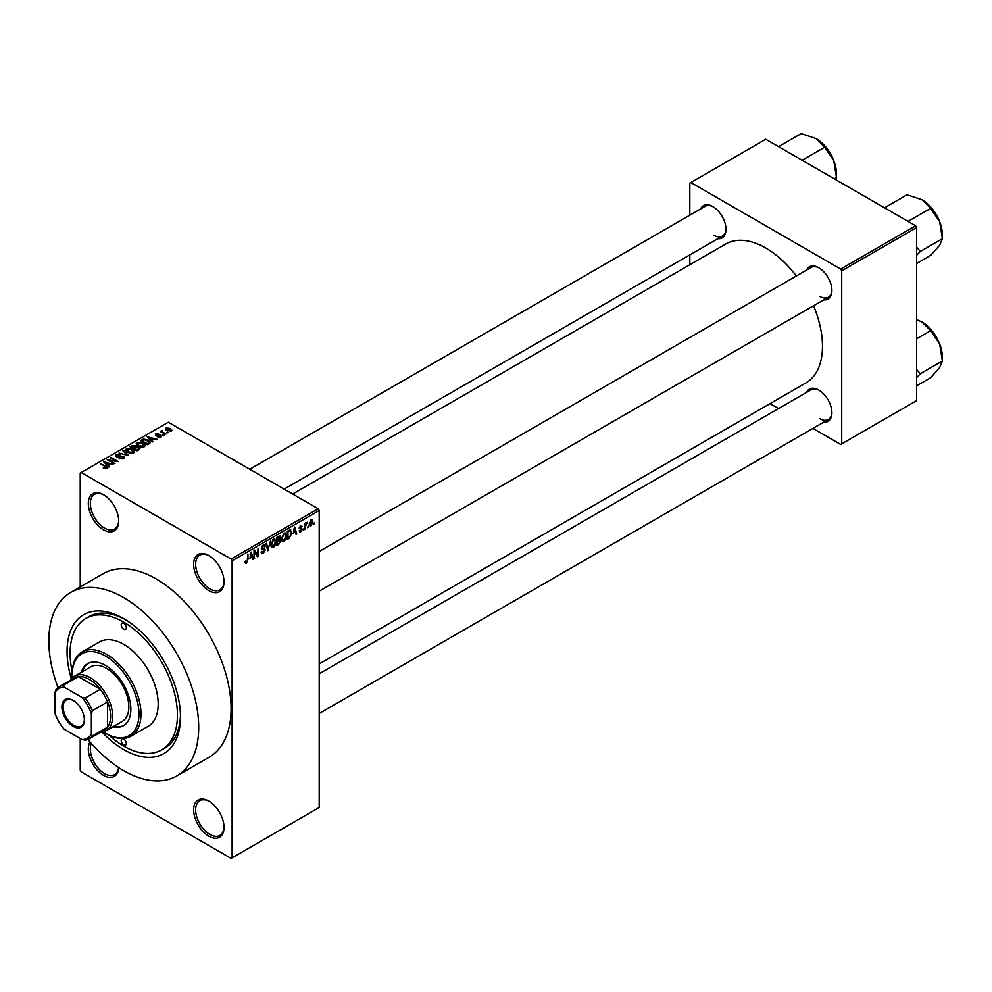 <?xml version="1.0" encoding="UTF-8"?>
<svg xmlns="http://www.w3.org/2000/svg" width="992" height="992" viewBox="0 0 992 992"><rect width="100%" height="100%" fill="white"/><g stroke="black" fill="none" stroke-linecap="round" stroke-linejoin="round"><path stroke-width="1.49" d="M208.828 590.612A21.477 12.4 60 0 1 193.638 564.299A21.477 12.4 60 0 1 208.828 555.532L208.828 555.532A21.477 12.4 60 0 1 224.018 581.845A21.477 12.4 60 0 1 208.828 590.612M209.337 555.842A20.051 11.569 -120 0 0 199.814 555.123A20.051 11.569 -120 0 0 196.738 571.194A20.051 11.569 -120 0 0 209.833 588.851A20.051 11.569 -120 0 0 219.864 589.843A20.051 11.569 -120 0 0 224.006 581.238M208.828 836.157A21.477 12.4 60 0 1 193.638 809.856A21.477 12.4 60 0 1 208.828 801.077L208.828 801.077A21.477 12.4 60 0 1 224.018 827.39A21.477 12.4 60 0 1 208.828 836.157M209.337 801.387A20.051 11.569 -120 0 0 199.814 800.668A20.051 11.569 -120 0 0 196.738 816.738A20.051 11.569 -120 0 0 209.833 834.408A20.051 11.569 -120 0 0 219.864 835.4A20.051 11.569 -120 0 0 224.006 826.795M118.68 767.548A21.477 12.4 60 0 1 103.515 775.36A21.477 12.4 60 0 1 90.036 741.942M91.388 743.492A20.051 11.569 -120 0 0 104.52 773.599A20.051 11.569 -120 0 0 114.551 774.591A20.051 11.569 -120 0 0 118.581 767.486M103.515 529.802A21.477 12.4 60 0 1 88.325 503.502A21.477 12.4 60 0 1 103.515 494.723L103.515 494.723A21.477 12.4 60 0 1 118.705 521.036A21.477 12.4 60 0 1 103.515 529.802M104.024 495.033A20.051 11.569 -120 0 0 94.5 494.326A20.051 11.569 -120 0 0 91.425 510.384A20.051 11.569 -120 0 0 104.52 528.054A20.051 11.569 -120 0 0 114.551 529.046A20.051 11.569 -120 0 0 118.693 520.44M806.558 270.097A18.612 10.751 60 0 1 818.735 267.716L818.735 267.716A18.612 10.751 60 0 1 831.891 290.52A18.612 10.751 60 0 1 823.744 299.869M819.243 268.026A17.186 9.92 -120 0 0 811.146 267.443L319.201 551.478M700.637 208.952A18.612 10.751 60 0 1 712.814 206.559L712.814 206.559A18.612 10.751 60 0 1 725.97 229.363A18.612 10.751 60 0 1 717.824 238.712M713.322 206.869A17.186 9.92 -120 0 0 705.225 206.299L249.761 469.253M806.558 392.41A18.612 10.751 60 0 1 818.735 390.017L818.735 390.017A18.612 10.751 60 0 1 831.891 412.821A18.612 10.751 60 0 1 823.744 422.17M819.243 390.327A17.186 9.92 -120 0 0 811.146 389.757L319.201 673.779M71.387 678.999A80.191 46.302 60 0 1 123.764 618.673A80.191 46.302 60 0 1 180.47 716.894A80.191 46.302 60 0 1 123.764 749.63A80.191 46.302 60 0 1 102.04 732.096M125.302 619.591A75.9 43.822 -120 0 0 88.858 616.664L85.82 618.425A75.9 43.822 -120 0 0 72.205 671.559M87.928 739.462A105.97 61.182 -120 0 0 123.764 770.685A105.97 61.182 -120 0 0 176.75 775.93A105.97 61.182 -120 0 0 192.994 691.015A105.97 61.182 -120 0 0 123.764 597.63A105.97 61.182 -120 0 0 70.779 592.373A105.97 61.182 -120 0 0 57.958 687.53M176.75 775.93L209.151 757.218A105.97 61.182 -120 0 0 225.395 672.303A105.97 61.182 -120 0 0 156.166 578.919A105.97 61.182 -120 0 0 103.18 573.674L70.779 592.373M319.201 663.921L805.864 382.949A80.191 46.302 -120 0 0 813.527 305.759M796.34 275.999A80.191 46.302 -120 0 0 765.774 248.012A80.191 46.302 -120 0 0 725.673 244.044L292.677 494.028M308.338 526.144L307.694 527.682L308.338 526.144M305.759 525.71L305.114 529.17L305.114 523.218L305.759 522.846L305.759 523.788L307.148 522.263L305.759 525.71L305.114 525.338M303.924 528.686L303.279 530.236L303.924 528.686M299.15 530.918L300.7 531.824L299.138 530.819L300.75 530.943L301.456 529.071L299.224 528.203L300.675 525.673L302.176 526.516L300.7 526.504L299.869 527.719L302.262 528.996L300.7 531.824L299.658 531.972M299.782 530.336L300.75 530.943M300.824 529.108L299.224 528.203L300.824 529.108M300.675 525.673L302.176 526.516L300.7 525.661M301.531 526.988L300.068 526.144M299.336 527.409L300.08 528.091M300.812 528.004L302.262 528.996L300.601 528.042M293.272 533.56L294.686 527.012L296.744 534.006L296.062 534.39L295.504 532.27L292.776 533.262M283.948 541.496L282.1 541.285L281.455 538.842L283.948 533.101L285.423 532.964L286.428 535.878L285.795 539.189L283.948 541.496L281.579 540.132M273.358 547.609L271.51 547.398L270.878 544.955L273.358 539.214L274.834 539.078L275.838 541.992L275.206 545.29L273.358 547.609L271.002 546.245M245.173 562.365L246.487 563.121L245.483 563.134L245.098 561.373L245.743 560.902L246.524 562.154L247.219 561.137L247.95 553.995L247.95 559.55L246.487 563.121L245.483 563.134M245.098 561.633L246.524 562.154M231.099 559.042L318.184 508.76L319.201 510.508L319.201 807.513L232.116 857.795L232.116 560.79L231.099 559.042L81.232 472.514L80.228 473.097L80.228 586.929M319.201 510.508L232.116 560.79M249.823 558.645L251.236 552.098L253.295 559.091L252.613 559.476L252.055 557.355L249.314 558.347M254.671 551.738L254.026 558.67L254.026 550.486L254.708 550.089L257.436 555.074L258.081 548.142L258.081 556.326L257.387 556.723L254.026 551.366M264.616 550.3L261.293 548.415L263.128 545.116L264.48 544.93L265.075 546.443L263.153 546.059L262.148 548.787L264.281 548.526L265.261 549.915L263.252 553.449L261.789 553.648L261.119 551.912L263.302 552.457L264.616 550.3L262.979 548.799M261.764 551.44L263.302 552.457M261.305 548.7L263.004 549.68L261.814 549.68M264.43 546.914L262.434 545.65M262.198 548.824L265.261 549.915M270.444 541L267.79 550.721L265.881 543.641L266.55 543.256L268.063 549.605L270.444 541M279.409 539.102L280.724 540.851L278.764 544.385L276.768 545.538L276.768 537.354L280.017 535.965L280.215 539.437M290.172 529.765L291.673 532.791L289.242 538.334L287.345 539.425L287.345 531.241L290.768 529.864M309.343 524.855L311.054 525.847L309.256 523.801L311.054 519.684L312.852 521.668L311.054 525.847L309.975 525.958M311.054 519.684L312.158 519.585M314.414 522.635L313.77 524.173L314.414 522.635M80.228 738.519L80.228 770.102L81.232 771.85L231.099 858.378L232.116 857.795M168.603 432.599L166.941 432.388L168.603 432.599M164.176 435.153L162.527 434.942L164.176 435.153M152.979 441.614L152.297 442.01L147.176 436.778L156.996 439.295L153.648 438.786L151.416 440.076L152.979 441.614M145.055 445.978L145.055 445.048L144.299 446.735L141.335 447.156L138.26 446.127L136.164 443.746L137.02 442.531L143.146 443.201L145.154 445.532M134.466 452.092L134.466 451.162L133.709 452.848L130.746 453.27L127.683 452.24L125.575 449.86L126.443 448.644L132.568 449.314L134.565 451.645M123.603 458.688L119.065 458.54L122.822 458.168L122.921 456.717L116.312 456.729L115.407 455.576L116.213 454.547L120.268 454.658L117.056 455.018L116.982 456.37L123.554 456.332L124.484 457.56L123.603 458.688M122.822 459.023L122.921 456.717M117.056 455.018L116.982 457.027M109.529 466.699L108.847 467.096L103.726 461.863L113.547 464.38L110.199 463.872L107.967 465.161L109.529 466.699M318.184 508.76L168.318 422.232L81.232 472.514M105.326 468.658L103.242 467.889L106.045 467.864L106.194 467.158L100.477 463.748L105.933 466.153L106.838 468.36L105.326 468.658M106.045 468.646L106.194 467.158M107.409 467.616L106.838 468.36M114.923 463.586L107.198 459.866L116.287 461.181L110.596 457.895L111.24 457.523L118.333 461.615L109.256 460.313L114.923 463.586M128.675 455.65L119.052 453.022L127.497 455.378L122.934 450.777L123.616 450.38L128.675 455.65M139.016 449.674L137.02 450.827L129.927 446.735L131.936 445.582L135.495 445.582L136.276 446.846L138.892 447.342L139.959 448.62L139.016 449.674M136.313 446.636L136.276 447.491M149.494 443.622L147.61 444.714L140.517 440.622L143.48 439.072L148.354 440.15L150.486 442.457L149.494 443.622M161.051 437.063L157.827 437.013L160.369 436.604L160.431 435.649L155.707 435.674L155.694 433.988L158.658 433.975L156.451 434.409L156.24 435.24L160.952 435.203L161.051 437.063L161.733 436.195M160.369 437.348L160.431 435.649M155.707 435.674L155.694 433.988L155.694 435.674M156.451 434.409L156.24 435.91M166.024 434.087L160.22 431.483L161.684 431.582L161.535 430.615L162.428 430.416L162.415 431.867L166.024 434.087M161.684 432.326L161.535 431.384M162.428 430.416L162.415 432.748M171.405 431.086L166.941 430.578L166.061 427.998L170.475 428.47L171.405 431.086L172.05 430.181M165.428 428.904L166.061 427.998L166.061 429.982M915.641 225.792L916.658 227.552L841.712 270.816L840.708 269.055L915.641 225.792L765.774 139.277L689.824 183.123L689.824 215.19M689.824 254.882L689.824 264.74M841.712 270.816L841.712 443.87L840.708 444.453L812.932 428.42M778.559 408.568L770.015 403.645M841.712 443.87L916.658 400.607L916.658 227.552M840.708 269.055L690.841 182.54M819.739 296.36A17.186 9.92 -120 0 0 828.332 297.216A17.186 9.92 -120 0 0 831.891 289.912M713.818 235.216A17.186 9.92 -120 0 0 722.412 236.059A17.186 9.92 -120 0 0 725.97 228.768M819.739 418.674A17.186 9.92 -120 0 0 828.332 419.517A17.186 9.92 -120 0 0 831.891 412.226M108.884 735.097A75.9 43.822 -120 0 0 123.764 746.12A75.9 43.822 -120 0 0 161.721 749.878L164.759 748.129A75.9 43.822 -120 0 0 180.457 715.108M103.788 468.174L103.788 467.468M101.122 464.12L101.122 463.376M104.396 462.557L104.396 461.478M107.967 466.19L107.967 465.161M105.896 463.016L107.359 464.554L109.145 463.512L104.854 462.074L105.896 464.082M107.359 465.57L107.359 464.554M104.854 463.016L104.854 462.074M109.145 464.479L109.145 463.512M107.88 460.263L107.88 459.47M111.24 458.267L111.24 457.523M109.256 461.057L109.256 460.313M119.623 458.8L119.623 458.106M116.213 456.667L116.213 454.547M120.888 456.605L120.888 455.923M123.554 458.713L123.554 456.332M123.616 451.459L123.616 450.38M126.443 451.372L126.443 448.644M132.568 450.108L132.568 449.314M132.878 453.183L131.899 449.674L130.026 448.905L127.274 449.128L126.616 451.521M127.274 449.128L128.34 451.868L132.878 452.377L133.511 451.459L133.511 452.947M128.34 452.575L128.34 451.868M131.936 446.536L131.936 445.582M135.47 446.611L135.495 445.582M138.892 448.446L138.892 447.342M131.403 446.846L133.523 448.062L135.346 446.933L134.962 446.028L132.531 446.189L131.403 447.59M133.523 448.806L133.523 448.062M135.346 447.975L134.962 446.028M134.354 448.545L136.834 449.971L138.781 448.756L138.26 447.714L135.619 447.814L134.354 449.289M136.834 450.728L136.834 449.971M138.781 449.81L138.26 447.714M138.198 450.145L138.198 449.19M137.02 445.259L137.02 442.531M143.146 443.994L143.146 443.201M143.456 447.07L142.488 443.56L140.604 442.792L137.863 443.015L137.206 445.408M137.863 443.015L138.917 445.755L143.456 446.264L144.1 445.346L144.1 446.834M138.917 446.462L138.917 445.755M143.48 439.89L143.48 439.072M148.354 440.932L148.354 440.15M141.992 440.733L147.424 443.87L149.172 441.663L144.187 439.617L141.992 441.477M147.424 444.614L147.424 443.87M149.432 443.66L149.172 441.663M148.589 444.156L148.589 443.201M147.858 437.472L147.858 436.393M151.416 441.105L151.416 440.076M149.346 437.931L150.809 439.468L152.607 438.427L148.304 436.988L149.346 438.997M150.809 440.485L150.809 439.468M148.304 437.931L148.304 436.988M152.607 439.394L152.607 438.427M158.373 437.224L158.373 436.579M156.885 436.034L156.885 435.376M160.952 437.112L160.952 435.203M163.172 435.314L163.172 434.57M160.865 431.855L160.865 431.111M163.345 433.293L163.345 432.537M167.586 432.76L167.586 432.016M170.475 429.276L170.475 428.47M170.686 431.359L169.88 428.879L166.78 428.432L166.433 430.255M166.78 428.432L167.586 430.206L171.033 430.119L171.033 431.26M167.586 430.912L167.586 430.206M252.377 558.558L253.295 559.091M251.224 556.884L252.055 557.355M250.641 554.838L250.046 557.566L251.844 556.524L250.939 553.114L250.12 554.528M254.026 557.926L254.671 558.298M256.048 554.28L257.436 555.074M256.754 555.557L258.081 556.326M261.132 552.222L263.252 553.449M262.967 545.228L265.075 546.443M267.555 549.853L268.423 550.362M267.381 549.208L268.063 549.605M275.156 541.595L275.838 541.992M274.92 540.64L273.37 540.169L271.523 544.596L273.358 546.654L275.193 542.339L274.92 540.64L272.651 539.76M270.89 544.236L271.523 544.596M270.952 545.997L273.358 546.654M278.752 536.201L280.538 537.23M278.665 539.66L280.724 540.851M277.413 537.937L277.413 540.38L279.893 537.738L276.768 537.565M276.768 540.008L277.413 540.38M279.893 537.738L277.698 536.808M277.413 541.334L277.413 544.211L279.446 542.934L280.079 541.223L276.768 540.962M276.768 543.839L277.413 544.211M277.847 540.132L280.079 541.223M285.746 535.482L286.428 535.878M285.51 534.527L283.948 534.056L282.1 538.482L283.935 540.541L285.783 536.226L285.51 534.527L283.241 533.646M281.48 538.123L282.1 538.482M281.53 539.884L283.935 540.541M288.412 537.862L289.242 538.334M291.003 532.406L291.673 532.791M287.99 531.824L287.99 538.098L290.78 535.296L291.028 533.15L290.061 530.794L287.345 531.452M287.345 537.726L287.99 538.098M288.312 530.695L289.131 531.166M289.081 530.236L290.371 530.881L289.168 530.187M295.827 533.473L296.744 534.006M294.674 531.799L295.504 532.27M294.091 529.753L293.496 532.481L295.294 531.439L294.388 528.029L293.57 529.443M299.249 527.806L301.456 529.071M303.279 529.492L303.924 529.864M305.114 528.426L305.759 528.798M305.114 523.416L305.759 523.788M306.131 522.734L306.962 523.218M305.114 523.987L305.883 524.421M307.694 526.938L308.338 527.31M312.145 521.259L312.852 521.668M310.719 519.907L311.724 520.49L309.901 523.429L311.066 524.991L312.207 522.102L310.434 520.192M309.281 524.396L311.066 524.991M313.77 523.429L314.414 523.801M123.764 744.955A3.584 2.071 -120 0 0 125.55 745.128A3.584 2.071 -120 0 0 126.108 742.264A3.584 2.071 -120 0 0 123.764 739.114A3.584 2.071 -120 0 0 121.979 738.928A3.584 2.071 -120 0 0 121.421 741.805A3.584 2.071 -120 0 0 123.764 744.955M123.764 629.201A3.584 2.071 -120 0 0 125.55 629.374A3.584 2.071 -120 0 0 126.108 626.51A3.584 2.071 -120 0 0 123.764 623.348A3.584 2.071 -120 0 0 121.979 623.174A3.584 2.071 -120 0 0 121.421 626.039A3.584 2.071 -120 0 0 123.764 629.201M112.79 726.876A35.799 20.671 -120 0 0 123.442 725.685A35.799 20.671 -120 0 0 128.923 696.992A35.799 20.671 -120 0 0 105.536 665.446A35.799 20.671 -120 0 0 87.643 663.673A35.799 20.671 -120 0 0 81.282 672.303M113.795 726.28A35.799 20.671 -120 0 0 123.938 725.375M103.267 731.86A47.256 27.28 -120 0 0 105.536 733.262A47.256 27.28 -120 0 0 138.954 713.967A47.256 27.28 -120 0 0 105.536 656.084A47.256 27.28 -120 0 0 72.118 675.378A47.256 27.28 -120 0 0 72.193 678.044M106.553 733.844L105.536 733.262L106.553 733.844A48.695 28.111 60 0 0 130.894 736.262L148.106 726.318A48.695 28.111 -120 0 0 155.57 687.307A48.695 28.111 -120 0 0 123.764 644.391A48.695 28.111 -120 0 0 99.423 641.985L82.2 651.93A48.695 28.111 60 0 1 106.553 654.336A48.695 28.111 60 0 1 138.359 697.24A48.695 28.111 60 0 1 130.894 736.262M72.118 675.378L72.118 674.213A48.695 28.111 60 0 1 82.2 651.93M161.721 749.878A75.9 43.822 -120 0 0 173.352 689.068A75.9 43.822 -120 0 0 123.764 622.182A75.9 43.822 -120 0 0 85.82 618.425M70.618 680.115A31.508 18.191 60 0 1 74.598 676.16L90.793 666.81A31.508 18.191 60 0 1 106.553 668.372A31.508 18.191 60 0 1 127.137 696.136A31.508 18.191 60 0 1 122.301 721.37L106.107 730.732A31.508 18.191 60 0 1 100.688 732.195M88.152 663.388A35.799 20.671 -120 0 0 82.299 671.72M906.899 220.757L908.585 221.092L930.632 208.37L939.672 221.712A28.818 16.641 -120 0 1 942.4 235.054L942.4 238.688L939.672 245.235L930.632 255.428L916.658 263.5M916.658 255.229L920.353 251.422L942.4 238.688L939.672 221.712A28.818 16.641 -120 0 0 922.014 199.752L930.632 208.37M920.353 251.422L916.658 247.293M885.645 208.481L885.05 207.502L907.097 194.779L922.014 199.752M61.888 706.899A15.897 9.176 60 0 1 73.135 700.402A15.897 9.176 60 0 1 84.37 719.87A15.897 9.176 60 0 1 73.135 726.367A15.897 9.176 60 0 1 61.888 706.899M73.445 700.588A15.041 8.68 -120 0 0 66.228 700.017A15.041 8.68 -120 0 0 63.104 706.899A15.041 8.68 -120 0 0 69.676 722.027A15.041 8.68 -120 0 0 81.257 726.057A15.041 8.68 -120 0 0 84.37 719.51M74.598 676.16A31.508 18.191 60 0 1 98.878 684.604A31.508 18.191 60 0 1 112.629 716.311A31.508 18.191 60 0 1 106.107 730.732M91.363 734.105L92.38 735.965A30.07 17.36 60 0 1 89.181 738.842L104.371 730.075A30.07 17.36 -120 0 0 107.558 727.198A30.07 17.36 -120 0 0 110.596 716.311A30.07 17.36 -120 0 0 107.558 701.902A30.07 17.36 -120 0 0 100.291 689.304L78.38 676.656A30.07 17.36 -120 0 0 74.301 677.982L59.111 686.749A30.07 17.36 60 0 1 63.19 685.422L64.306 687.245A28.644 16.542 -120 0 0 54.907 692.664L54.907 713.05A28.644 16.542 -120 0 0 64.306 729.331L81.964 739.524A28.644 16.542 -120 0 0 91.363 734.105L91.363 713.719A28.644 16.542 -120 0 0 81.964 697.438L64.306 687.245M81.964 697.438L85.101 698.07L100.291 689.304A30.07 17.36 -120 0 0 78.38 676.656L63.19 685.422M92.38 735.965L107.558 727.198L107.558 701.902L92.38 710.681L91.363 713.719M54.907 692.664L55.924 689.626A30.07 17.36 60 0 1 59.111 686.749M89.181 738.842A30.07 17.36 60 0 1 85.101 740.168L81.964 739.524M85.101 698.07A30.07 17.36 60 0 1 92.38 710.681M916.658 377.543L920.353 373.724L916.658 369.594M916.658 385.814L930.632 377.741L939.672 367.548L942.4 361.001L920.353 373.724M939.672 344.013L942.4 361.001L942.4 357.356A28.818 16.641 -120 0 0 939.672 344.013A28.818 16.641 -120 0 0 922.014 322.053L930.632 330.671L939.672 344.013M916.658 338.743L930.632 330.671M916.658 319.61L922.014 322.053M800.978 159.6L802.664 159.935L824.712 147.213L833.751 160.555A28.818 16.641 -120 0 1 836.479 173.898L836.058 179.85M834.26 178.82L836.479 177.543L833.751 160.555A28.818 16.641 -120 0 0 816.094 138.595L824.712 147.213M779.724 147.324L779.129 146.357L801.176 133.622L816.094 138.595M105.933 466.922L105.933 466.153M119.4 457.039L119.4 456.357M134.738 448.322L134.738 447.367M142.327 440.535L142.327 439.58M157.914 435.922L157.914 435.116M247.306 559.178L247.95 559.55M267.059 548.03L267.815 548.464M277.934 543.914L278.764 544.385M106.33 467.443L106.33 468.571M123.454 457.411L123.454 458.763M116.473 455.712L116.473 456.816M160.778 436.108L160.778 437.199M155.992 434.905L155.992 435.823M162.217 431.483L162.217 432.636M262.223 552.581L261.119 551.936M264.046 545.922L262.905 545.265M274.474 540.082L273.172 539.326M279.608 536.957L278.529 536.337M279.744 540.342L278.616 539.685M285.064 533.969L283.762 533.225M300.08 531.042L299.386 530.633M301.283 526.417L300.365 525.884M933.621 210.639L938.767 219.554M319.201 591.158L828.332 297.216M828.332 419.517L319.201 713.471M722.412 236.059L284.134 489.106M933.621 332.952L938.767 341.868M827.7 149.482L832.846 158.398"/></g></svg>
